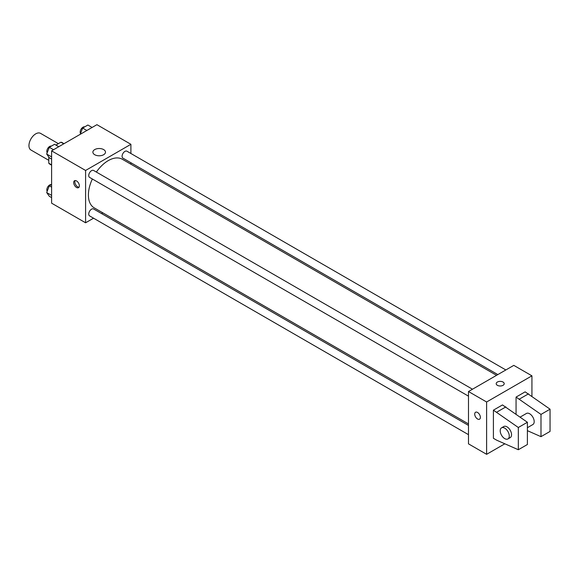 <?xml version="1.0" encoding="UTF-8"?>
<svg xmlns="http://www.w3.org/2000/svg" width="579" height="579" viewBox="0 0 579 579"><rect width="100%" height="100%" fill="white"/><g stroke="black" fill="none" stroke-linecap="round" stroke-linejoin="round"><path stroke-width="0.87" d="M58.385 143.657L40.552 133.365A9.611 5.551 120 0 0 33.148 135.942A9.611 5.551 120 0 0 28.95 145.611A9.611 5.551 120 0 0 30.94 150.012L48.774 160.311M55.924 145.083L60.904 142.202A12.405 7.165 120 0 1 62.344 142.716L64.016 143.679M51.603 164.856L48.774 163.22A12.405 7.165 120 0 0 49.932 164.204L51.603 165.174M48.774 163.22L48.774 157.01M63.741 143.838L60.904 142.202M93.552 218.196L85.591 222.792L51.603 203.171L51.603 150.844L96.917 124.68L130.905 144.301L130.905 153.493M102.838 212.833L101.557 213.571M92.358 178.998A28.067 16.205 120 0 0 88.399 195.007A28.067 16.205 120 0 0 94.211 207.854L468.483 423.937M496.558 375.322L122.285 159.239A28.067 16.205 120 0 0 96.36 172.057M130.905 162.742L130.905 164.219M85.591 222.792L85.591 170.465L130.905 144.301M505.843 369.959L126.924 151.199A4.002 2.316 120 0 0 123.841 152.27A4.002 2.316 120 0 0 122.089 156.301A4.002 2.316 120 0 0 122.922 158.132L497.831 374.584M468.483 425.413L93.574 208.961A4.002 2.316 120 0 0 90.49 210.032A4.002 2.316 120 0 0 88.739 214.064A4.002 2.316 120 0 0 89.571 215.895L468.483 434.663M468.483 396.152L89.571 177.391A4.002 2.316 -60 0 1 89.571 172.766A4.002 2.316 -60 0 1 93.574 170.45L472.493 389.218M85.591 170.465L51.603 150.844M94.732 154.723A6.304 3.64 180 0 1 92.886 152.154A6.304 3.64 180 0 1 99.183 148.513A6.304 3.64 180 0 1 105.487 152.154A6.304 3.64 180 0 1 101.593 155.512A6.304 3.64 180 0 1 94.732 154.723M79.359 185.837A4.002 2.316 60 0 1 78.534 187.668A4.002 2.316 60 0 1 74.525 185.36A4.002 2.316 60 0 1 74.525 180.735A4.002 2.316 60 0 1 77.615 181.806A4.002 2.316 60 0 1 79.359 185.837M79.019 187.198A4.002 2.316 60 0 1 75.668 184.694A4.002 2.316 60 0 1 75.183 180.547M504.837 443.796L486.613 454.32L468.483 443.854L468.483 391.527L513.797 365.371L531.927 375.829L531.927 396.246M503.035 385.317A4.002 2.309 180 0 1 498.671 385.817A4.002 2.309 180 0 1 496.203 383.682A4.002 2.309 180 0 1 500.205 381.366A4.002 2.309 180 0 1 504.208 383.682A4.002 2.309 180 0 1 503.035 385.317M486.613 454.32L486.613 401.992L468.483 391.527M486.613 401.992L531.927 375.829M504.208 383.682A4.002 2.309 0 0 0 500.205 381.373A4.002 2.309 0 0 0 496.203 383.682M477.552 419.001A4.002 2.316 60 0 1 474.932 415.469A4.002 2.316 60 0 1 475.547 412.255A4.002 2.316 60 0 1 479.55 414.571A4.002 2.316 60 0 1 479.55 419.196A4.002 2.316 60 0 1 477.552 419.001M475.547 412.255A4.002 2.316 -120 0 0 474.932 415.469A4.002 2.316 -120 0 0 477.552 418.993A4.002 2.316 -120 0 0 479.557 419.196M493.409 438.296L493.409 410.171L518.328 427.497L518.328 449.738L496.804 440.257L493.409 438.296M518.328 449.738L527.397 444.506L527.397 422.265L502.471 404.938L493.409 410.171M516.063 414.18L516.063 397.085L525.131 391.853L550.05 409.187L550.05 431.427L540.989 436.66L540.989 414.419L516.063 397.085M527.397 427.707L532.861 424.545A6.405 3.698 -120 0 0 532.861 417.148A6.405 3.698 -120 0 0 526.456 413.449L520.145 417.09M527.397 430.667L540.989 436.66M501.53 427.838L503.795 426.528A6.405 3.698 60 0 1 510.208 430.226A6.405 3.698 60 0 1 510.208 437.63L507.942 438.94A6.405 3.698 60 0 1 504.736 438.621A6.405 3.698 60 0 1 500.553 432.969A6.405 3.698 60 0 1 501.53 427.838A6.405 3.698 60 0 1 507.942 431.536A6.405 3.698 60 0 1 507.942 438.94M550.05 409.187L540.989 414.419M527.397 422.265L518.328 427.497M528.526 393.821L519.464 399.047M505.872 406.899L496.804 412.132M51.603 159.095L49.309 157.77L46.689 154.05L49.309 147.305L54.542 144.287L58.754 146.719M51.603 156.887L46.689 154.05M53.521 149.737L49.309 147.305M51.357 146.125A4.002 2.316 120 0 0 48.39 147.529A4.002 2.316 120 0 0 46.827 151.358A4.002 2.316 120 0 0 47.196 152.755M80.228 134.321L82.659 128.053L87.892 125.028L92.104 127.467M86.872 130.485L82.659 128.053M84.708 126.866A4.002 2.316 120 0 0 81.74 128.27A4.002 2.316 120 0 0 80.177 132.099A4.002 2.316 120 0 0 80.546 133.503M51.603 197.605L49.309 196.281L46.689 192.561L49.309 185.816L51.603 184.491M51.603 195.398L46.689 192.561M51.603 187.14L49.309 185.816M51.357 184.636A4.002 2.316 120 0 0 48.39 186.04A4.002 2.316 120 0 0 46.827 189.869A4.002 2.316 120 0 0 47.196 191.265"/></g></svg>
